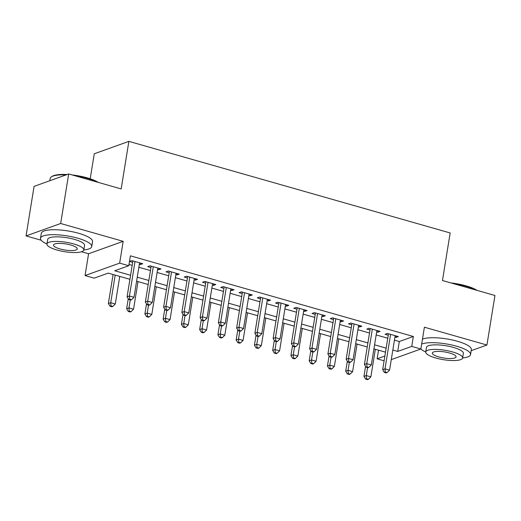 <?xml version="1.0" encoding="UTF-8"?>
<svg xmlns="http://www.w3.org/2000/svg" width="521" height="521" viewBox="0 0 521 521"><rect width="100%" height="100%" fill="white"/><g stroke="black" fill="none" stroke-linecap="round" stroke-linejoin="round"><path stroke-width="0.78" d="M129.931 279.308L108.205 273.115L94.171 278.149L85.047 275.55L119.654 263.131L128.785 265.73L114.75 270.764L130.582 275.277M81.569 251.754L88.577 253.747L85.047 275.55M88.577 253.747L123.19 241.327L60.664 223.502L68.687 173.962L34.073 186.381L26.05 235.922L41.218 240.246M90.211 178.775L94.262 153.78L128.876 141.36L450.17 232.959L442.466 280.519L494.95 295.485L486.927 345.026L424.4 327.201L420.87 348.998L391.278 359.62M384.107 360.806L377.132 358.819L384.882 356.038M378.526 350.177L377.132 358.819M60.664 223.502L26.05 235.922M471.173 350.679L486.927 345.026M139.348 264.251L140.436 264.557L142.774 263.717L131.82 260.598L129.482 261.438L132.679 262.35M157.602 269.455L158.69 269.761L161.028 268.927L150.081 265.801L147.736 266.641L150.934 267.553M175.857 274.658L176.945 274.964L179.289 274.131L168.335 271.005L165.997 271.845L169.188 272.757M194.112 279.862L195.206 280.174L197.544 279.334L186.59 276.208L184.252 277.048L187.443 277.96M212.366 285.065L213.46 285.378L215.798 284.538L204.844 281.412L202.506 282.252L205.697 283.163M230.627 290.269L231.715 290.581L234.053 289.741L223.099 286.622L220.761 287.455L223.952 288.367M248.882 295.472L249.969 295.785L252.307 294.945L241.353 291.825L239.015 292.665L242.213 293.57M267.136 300.676L268.224 300.988L270.562 300.148L259.608 297.029L257.27 297.869L260.467 298.774M285.391 305.886L286.478 306.192L288.816 305.352L277.862 302.232L275.524 303.072L278.722 303.984M303.645 311.089L304.733 311.395L307.071 310.562L296.123 307.436L293.779 308.276L296.977 309.187M321.9 316.293L322.987 316.599L325.332 315.765L314.378 312.639L312.04 313.479L315.231 314.391M340.154 321.496L341.248 321.809L343.586 320.969L332.632 317.843L330.294 318.683L333.486 319.594M358.409 326.7L359.503 327.012L361.841 326.172L350.887 323.046L348.549 323.886L351.74 324.798M376.67 331.903L377.758 332.216L380.096 331.376L369.142 328.256L366.804 329.09L369.995 330.001M394.436 340.128L399.314 341.522L413.348 336.488L130.387 255.824L128.785 265.73M128.993 264.46L132.191 265.371M138.86 267.273L150.445 270.575M157.114 272.476L168.7 275.778M175.369 277.68L186.954 280.982M193.623 282.883L205.209 286.185M211.878 288.087L223.463 291.389M230.132 293.29L241.718 296.599M248.393 298.494L259.979 301.802M266.648 303.704L278.234 307.006M284.902 308.907L296.488 312.209M303.157 314.111L314.743 317.413M321.411 319.314L332.997 322.616M339.666 324.518L351.252 327.82M357.92 329.721L369.506 333.023M376.175 334.925L387.761 338.233M394.925 337.107L396.012 337.419L398.35 336.579L387.396 333.46L385.058 334.3L388.256 335.205M123.19 241.327L119.654 263.131M413.348 336.488L411.74 346.4L420.87 348.998M68.687 173.962L121.172 188.921L128.876 141.36M385.507 352.17L373.922 348.868M367.253 346.966L355.667 343.665M348.998 341.763L337.406 338.455M330.737 336.553L319.152 333.251M312.483 331.349L300.897 328.048M294.228 326.146L282.642 322.844M275.974 320.943L264.388 317.641M257.719 315.739L246.133 312.437M239.465 310.536L227.879 307.234M221.21 305.332L209.624 302.03M202.956 300.129L191.363 296.82M184.695 294.919L173.109 291.617M166.44 289.715L154.854 286.413M148.185 284.512L136.6 281.21M392.827 350.04L397.712 351.434L411.74 346.4M137.251 277.179L148.837 280.48M155.505 282.382L167.091 285.684M173.767 287.585L185.352 290.894M192.021 292.795L203.607 296.097M210.276 297.999L221.861 301.301M228.53 303.202L240.116 306.504M246.785 308.406L258.37 311.708M265.039 313.609L276.625 316.911M283.294 318.813L294.879 322.115M301.548 324.016L313.141 327.318M319.809 329.22L331.395 332.528M338.064 334.43L349.65 337.732M356.318 339.633L367.904 342.935M374.573 344.837L386.159 348.139M399.314 341.522L397.712 351.434M396.247 335.98L396.012 337.419M377.992 330.776L377.758 332.216M359.731 325.573L359.503 327.012M341.476 320.369L341.248 321.809M323.222 315.159L322.987 316.599M304.967 309.956L304.733 311.395M286.713 304.752L286.478 306.192M268.458 299.549L268.224 300.988M250.204 294.345L249.969 295.785M231.949 289.142L231.715 290.581M213.688 283.938L213.46 285.378M195.434 278.735L195.206 280.174M177.179 273.525L176.945 274.964M158.925 268.322L158.69 269.761M140.67 263.118L140.436 264.557M388.484 333.766L382.668 369.689L385.006 368.848L390.594 334.371M385.26 372.066L384.322 372.404L386.146 372.925L387.083 372.587L385.26 372.066L385.006 368.848L389.571 370.151L395.159 335.667M382.668 369.689L384.322 372.404M387.083 372.587L389.571 370.151M365.579 366.4L363.958 376.403L366.296 375.563L370.861 376.865L375.328 349.265M367.585 367.631L366.296 375.563L366.55 378.78L365.612 379.119L367.435 379.64L368.373 379.301L366.55 378.78M370.861 376.865L368.373 379.301M365.612 379.119L363.958 376.403M450.945 282.936A25.327 6.46 9.2 0 1 466.126 285.879A25.327 6.46 9.2 0 1 476.995 290.366M475.92 290.054A25.952 6.623 -170.8 0 0 466.308 286.368A25.952 6.623 -170.8 0 0 453.758 283.737M462.635 357.94A25.952 6.623 -170.8 0 0 470.541 354.567A25.952 6.623 -170.8 0 0 456.617 346.218A25.952 6.623 -170.8 0 0 421.665 344.075M470.541 354.567L471.349 349.611A25.952 6.623 -170.8 0 0 457.418 341.262A25.952 6.623 -170.8 0 0 422.472 339.125M425.742 351.988L426.478 347.429A18.684 4.767 9.2 0 1 453.342 347.396A18.684 4.767 9.2 0 1 463.371 353.401L462.635 357.96A18.684 4.767 -170.8 0 0 452.606 351.949A18.684 4.767 -170.8 0 0 425.742 351.988A18.684 4.767 -170.8 0 0 435.764 357.992A18.684 4.767 -170.8 0 0 462.635 357.96M449.61 353.023A12.042 3.074 -170.8 0 0 432.3 353.049A12.042 3.074 -170.8 0 0 438.76 356.918A12.042 3.074 -170.8 0 0 456.07 356.898A12.042 3.074 -170.8 0 0 449.61 353.023M420.792 349.031A25.952 6.623 -170.8 0 0 425.742 351.962M72.145 174.945A25.327 6.46 9.2 0 1 87.326 177.889A25.327 6.46 9.2 0 1 98.202 182.376M97.121 182.07A25.952 6.623 -170.8 0 0 87.515 178.384A25.952 6.623 -170.8 0 0 74.959 175.753M83.835 249.95A25.952 6.623 -170.8 0 0 91.742 246.576A25.952 6.623 -170.8 0 0 77.818 238.227A25.952 6.623 -170.8 0 0 40.508 238.273A25.952 6.623 -170.8 0 0 46.942 243.971M91.742 246.576L92.549 241.62A25.952 6.623 -170.8 0 0 78.619 233.278A25.952 6.623 -170.8 0 0 41.309 233.323L40.508 238.273M46.942 243.997L47.678 239.439A18.684 4.767 9.2 0 1 74.542 239.406A18.684 4.767 9.2 0 1 84.571 245.411L83.835 249.969A18.684 4.767 -170.8 0 0 73.806 243.965A18.684 4.767 -170.8 0 0 46.942 243.997A18.684 4.767 -170.8 0 0 56.965 250.002A18.684 4.767 -170.8 0 0 83.835 249.969M70.81 245.033A12.042 3.074 -170.8 0 0 53.5 245.059A12.042 3.074 -170.8 0 0 59.961 248.927A12.042 3.074 -170.8 0 0 77.277 248.908A12.042 3.074 -170.8 0 0 70.81 245.033M66.056 174.906A25.952 6.623 -170.8 0 0 51.384 176.853A25.952 6.623 -170.8 0 0 50.198 178.429L49.827 180.728M51.384 176.853L52.067 176.391A25.327 6.46 9.2 0 1 67.105 174.528M370.229 328.562L364.413 364.485L366.751 363.645L372.339 329.161M366.999 366.862L366.068 367.201L367.891 367.722L368.829 367.383L366.999 366.862L366.751 363.645L371.317 364.947L376.898 330.464M364.413 364.485L366.068 367.201M368.829 367.383L371.317 364.947M351.975 323.359L346.159 359.282L348.497 358.441L354.078 323.958M348.744 361.659L347.813 361.997L349.637 362.518L350.574 362.18L348.744 361.659L348.497 358.441L353.062 359.744L358.643 325.26M346.159 359.282L347.813 361.997M350.574 362.18L353.062 359.744M333.72 318.155L327.904 354.078L330.242 353.238L335.824 318.754M330.49 356.455L329.559 356.794L331.382 357.315L332.32 356.976L330.49 356.455L330.242 353.238L334.808 354.541L340.389 320.057M327.904 354.078L329.559 356.794M332.32 356.976L334.808 354.541M315.465 312.952L309.65 348.875L311.988 348.035L317.569 313.551M312.235 351.252L311.298 351.584L313.128 352.105L314.059 351.773L312.235 351.252L311.988 348.035L316.547 349.337L322.134 314.853M309.65 348.875L311.298 351.584M314.059 351.773L316.547 349.337M347.325 361.196L345.703 371.199L348.041 370.359L352.606 371.662L357.074 344.062M349.324 362.427L348.041 370.359L348.295 373.577L347.357 373.915L349.181 374.436L350.119 374.098L348.295 373.577M352.606 371.662L350.119 374.098M347.357 373.915L345.703 371.199M329.07 355.993L327.449 365.996L329.786 365.156L334.352 366.458L338.819 338.858M331.069 357.224L329.786 365.156L330.034 368.373L329.103 368.712L330.926 369.226L331.864 368.894L330.034 368.373M334.352 366.458L331.864 368.894M329.103 368.712L327.449 365.996M310.816 350.789L309.194 360.793L311.532 359.952L316.097 361.248L320.565 333.655M312.815 352.02L311.532 359.952L311.779 363.17L310.848 363.502L312.672 364.023L313.609 363.691L311.779 363.17M316.097 361.248L313.609 363.691M310.848 363.502L309.194 360.793M292.555 345.579L290.939 355.582L293.277 354.749L297.843 356.045L302.31 328.451M294.56 346.817L293.277 354.749L293.525 357.966L292.594 358.298L294.417 358.819L295.355 358.487L293.525 357.966M297.843 356.045L295.355 358.487M292.594 358.298L290.939 355.582M297.211 307.748L291.389 343.665L293.733 342.831L299.315 308.347M293.981 346.048L293.043 346.38L294.873 346.901L295.804 346.569L293.981 346.048L293.733 342.831L298.292 344.127L303.88 309.65M291.389 343.665L293.043 346.38M295.804 346.569L298.292 344.127M274.3 340.376L272.685 350.379L275.023 349.539L279.582 350.841L284.056 323.248M276.306 341.613L275.023 349.539L275.27 352.763L274.333 353.095L276.163 353.616L277.094 353.284L275.27 352.763M279.582 350.841L277.094 353.284M274.333 353.095L272.685 350.379M278.956 302.545L273.134 338.461L275.472 337.628L281.06 303.144M275.726 340.845L274.788 341.177L276.612 341.698L277.55 341.366L275.726 340.845L275.472 337.628L280.038 338.924L285.625 304.446M273.134 338.461L274.788 341.177M277.55 341.366L280.038 338.924M256.045 335.172L254.424 345.176L256.768 344.335L261.327 345.638L265.801 318.044M258.051 336.403L256.768 344.335L257.016 347.553L256.078 347.891L257.908 348.412L258.839 348.074L257.016 347.553M261.327 345.638L258.839 348.074M256.078 347.891L254.424 345.176M260.702 297.335L254.88 333.258L257.218 332.418L262.805 297.94M257.472 335.641L256.534 335.973L258.357 336.494L259.295 336.156L257.472 335.641L257.218 332.418L261.783 333.72L267.371 299.236M254.88 333.258L256.534 335.973M259.295 336.156L261.783 333.72M237.791 329.969L236.169 339.972L238.507 339.132L243.073 340.434L247.54 312.841M239.797 331.2L238.507 339.132L238.761 342.349L237.823 342.688L239.647 343.209L240.585 342.87L238.761 342.349M243.073 340.434L240.585 342.87M237.823 342.688L236.169 339.972M242.441 292.131L236.625 328.054L238.963 327.214L244.551 292.737M239.217 330.431L238.279 330.77L240.103 331.291L241.041 330.952L239.217 330.431L238.963 327.214L243.528 328.517L249.11 294.033M236.625 328.054L238.279 330.77M241.041 330.952L243.528 328.517M219.536 324.765L217.915 334.769L220.253 333.928L224.818 335.231L229.286 307.631M221.542 325.996L220.253 333.928L220.507 337.146L219.569 337.484L221.392 338.005L222.33 337.667L220.507 337.146M224.818 335.231L222.33 337.667M219.569 337.484L217.915 334.769M224.186 286.928L218.371 322.851L220.709 322.011L226.296 287.527M220.956 325.228L220.025 325.566L221.848 326.087L222.786 325.749L220.956 325.228L220.709 322.011L225.274 323.313L230.855 288.829M218.371 322.851L220.025 325.566M222.786 325.749L225.274 323.313M201.282 319.562L199.66 329.565L201.998 328.725L206.563 330.027L211.031 302.427M203.281 320.793L201.998 328.725L202.252 331.942L201.314 332.281L203.138 332.802L204.076 332.463L202.252 331.942M206.563 330.027L204.076 332.463M201.314 332.281L199.66 329.565M205.932 281.724L200.116 317.647L202.454 316.807L208.035 282.323M202.702 320.024L201.77 320.363L203.594 320.884L204.532 320.545L202.702 320.024L202.454 316.807L207.019 318.11L212.601 283.626M200.116 317.647L201.77 320.363M204.532 320.545L207.019 318.11M183.027 314.358L181.406 324.362L183.744 323.521L188.309 324.824L192.777 297.224M185.027 315.589L183.744 323.521L183.991 326.739L183.06 327.071L184.883 327.592L185.821 327.26L183.991 326.739M188.309 324.824L185.821 327.26M183.06 327.071L181.406 324.362M187.677 276.521L181.862 312.444L184.2 311.604L189.781 277.12M184.447 314.821L183.516 315.159L185.339 315.674L186.277 315.342L184.447 314.821L184.2 311.604L188.765 312.906L194.346 278.422M181.862 312.444L183.516 315.159M186.277 315.342L188.765 312.906M164.773 309.155L163.151 319.158L165.489 318.318L170.054 319.614L174.522 292.02M166.772 310.386L165.489 318.318L165.737 321.535L164.805 321.867L166.629 322.388L167.567 322.056L165.737 321.535M170.054 319.614L167.567 322.056M164.805 321.867L163.151 319.158M169.423 271.317L163.607 307.24L165.945 306.4L171.526 271.916M166.192 309.617L165.255 309.949L167.085 310.47L168.016 310.138L166.192 309.617L165.945 306.4L170.504 307.703L176.091 273.219M163.607 307.24L165.255 309.949M168.016 310.138L170.504 307.703M146.512 303.945L144.897 313.948L147.235 313.114L151.8 314.41L156.267 286.817M148.518 305.182L147.235 313.114L147.482 316.332L146.551 316.664L148.374 317.185L149.306 316.853L147.482 316.332M151.8 314.41L149.306 316.853M146.551 316.664L144.897 313.948M151.168 266.114L145.346 302.03L147.684 301.197L153.272 266.713M147.938 304.414L147 304.746L148.83 305.267L149.761 304.935L147.938 304.414L147.684 301.197L152.249 302.493L157.837 268.015M145.346 302.03L147 304.746M149.761 304.935L152.249 302.493M128.257 298.741L126.642 308.745L128.98 307.904L133.539 309.207L138.013 281.614M130.263 299.979L128.98 307.904L129.228 311.128L128.29 311.46L130.12 311.981L131.051 311.643L129.228 311.128M133.539 309.207L131.051 311.643M128.29 311.46L126.642 308.745M132.914 260.91L127.091 296.827L129.429 295.987L135.017 261.509M129.683 299.21L128.746 299.542L130.569 300.063L131.507 299.731L129.683 299.21L129.429 295.987L133.995 297.289L139.582 262.812M127.091 296.827L128.746 299.542M131.507 299.731L133.995 297.289M113.083 274.508L108.381 303.541L110.719 302.701L115.284 304.004L119.758 276.41M115.193 275.108L110.719 302.701L110.973 305.918L110.035 306.257L111.865 306.778L112.796 306.439L110.973 305.918M115.284 304.004L112.796 306.439M110.035 306.257L108.381 303.541"/></g></svg>
